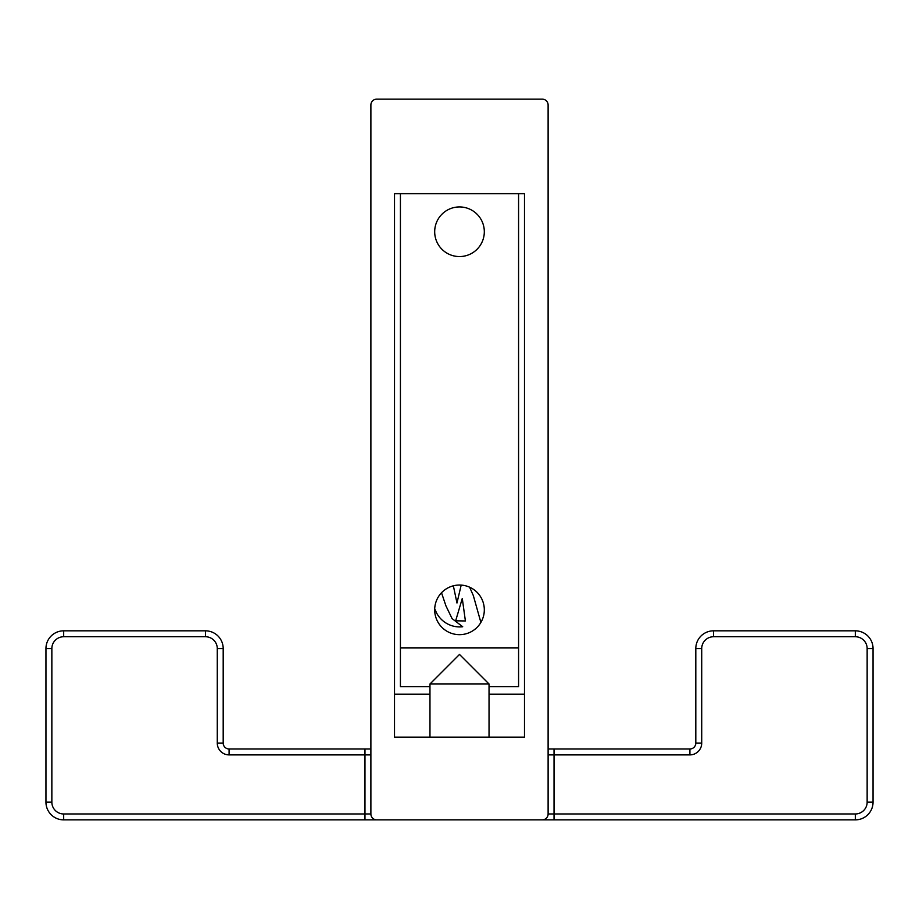 <?xml version="1.0" encoding="UTF-8"?>
<svg xmlns="http://www.w3.org/2000/svg" width="919" height="919" viewBox="0 0 919 919"><rect width="100%" height="100%" fill="white"/><g stroke="black" fill="none" stroke-linecap="round" stroke-linejoin="round"><path stroke-width="1.38" d="M489.034 684L459.5 654.454L429.966 684L489.034 684L489.034 737.164M484.313 609.848A24.813 24.813 0 0 1 459.5 634.661A24.813 24.813 0 0 1 434.687 609.848A24.813 24.813 0 0 1 459.5 585.035A24.813 24.813 0 0 1 484.313 609.848M484.313 231.749A24.813 24.813 0 0 1 459.5 256.562A24.813 24.813 0 0 1 434.687 231.749A24.813 24.813 0 0 1 459.5 206.936A24.813 24.813 0 0 1 484.313 231.749M400.42 193.645L400.42 647.941L518.58 647.941L518.58 193.645L400.42 193.645M400.42 647.941L400.42 686.654L429.966 686.654M489.034 686.654L518.58 686.654L518.58 647.941M429.966 819.874L63.675 819.874A17.725 17.725 0 0 1 45.95 802.161A17.725 17.725 0 0 0 63.675 819.874L63.675 813.97L370.885 813.97L370.885 105.03A5.905 5.905 0 0 1 376.79 99.126L542.21 99.126A5.905 5.905 0 0 1 548.115 105.03L548.115 813.97A5.905 5.905 0 0 1 542.21 819.874L376.79 819.874A5.905 5.905 0 0 1 370.885 813.97M489.034 819.874L554.031 819.874L554.031 748.985L548.115 748.985L689.905 748.985A5.905 5.905 0 0 0 695.809 743.08A5.905 5.905 0 0 1 689.905 748.985A5.905 5.905 0 0 0 695.809 743.08L695.809 648.55A17.725 17.725 0 0 1 713.535 630.825A17.725 17.725 0 0 0 695.809 648.55L701.725 648.55L701.725 743.08A11.821 11.821 0 0 1 689.905 754.89L548.115 754.89M370.885 748.985L364.969 748.985L370.885 748.985M376.79 819.874L364.969 819.874L364.969 754.89L229.095 754.89L229.095 748.985L364.969 748.985L364.969 754.89L370.885 754.89M229.095 748.985A5.905 5.905 0 0 1 223.191 743.08L223.191 648.55A17.725 17.725 0 0 0 205.465 630.825L63.675 630.825A17.725 17.725 0 0 0 45.95 648.55L45.95 802.161L51.855 802.161A11.821 11.821 0 0 0 63.675 813.97M542.21 819.874L855.325 819.874L855.325 813.97L548.115 813.97M524.485 193.645L394.515 193.645L394.515 737.164L524.485 737.164L524.485 193.645L524.485 694.167L489.034 694.167M429.966 694.167L394.515 694.167L394.515 193.645M455.652 620.819L462.28 598.418L465.393 620.957L455.652 620.819M480.89 622.416L473.331 595.581L469.62 587.195M441.511 592.755L445.922 605.839L452.068 618.579L462.716 626.758A26.191 26.191 0 0 1 436.571 612.95L434.71 608.86M461.189 585.093L456.973 603.013L453.354 585.805M855.325 813.97A11.821 11.821 0 0 0 867.145 802.161L873.05 802.161A17.725 17.725 0 0 1 855.325 819.874A17.725 17.725 0 0 0 873.05 802.161L873.05 648.55A17.725 17.725 0 0 0 855.325 630.825L713.535 630.825L713.535 636.741A11.821 11.821 0 0 0 701.725 648.55M229.095 754.89A11.821 11.821 0 0 1 217.275 743.08L217.275 648.55L223.191 648.55A17.725 17.725 0 0 0 205.465 630.825L205.465 636.741L63.675 636.741L63.675 630.825A17.725 17.725 0 0 0 45.95 648.55L51.855 648.55L51.855 802.161M205.465 636.741A11.821 11.821 0 0 1 217.275 648.55M51.855 648.55A11.821 11.821 0 0 1 63.675 636.741M217.275 743.08L223.191 743.08M867.145 802.161L867.145 648.55A11.821 11.821 0 0 0 855.325 636.741L713.535 636.741M867.145 648.55L873.05 648.55A17.725 17.725 0 0 0 855.325 630.825L855.325 636.741M701.725 743.08L695.809 743.08M689.905 754.89L689.905 748.985M429.966 684L429.966 737.164"/></g></svg>
